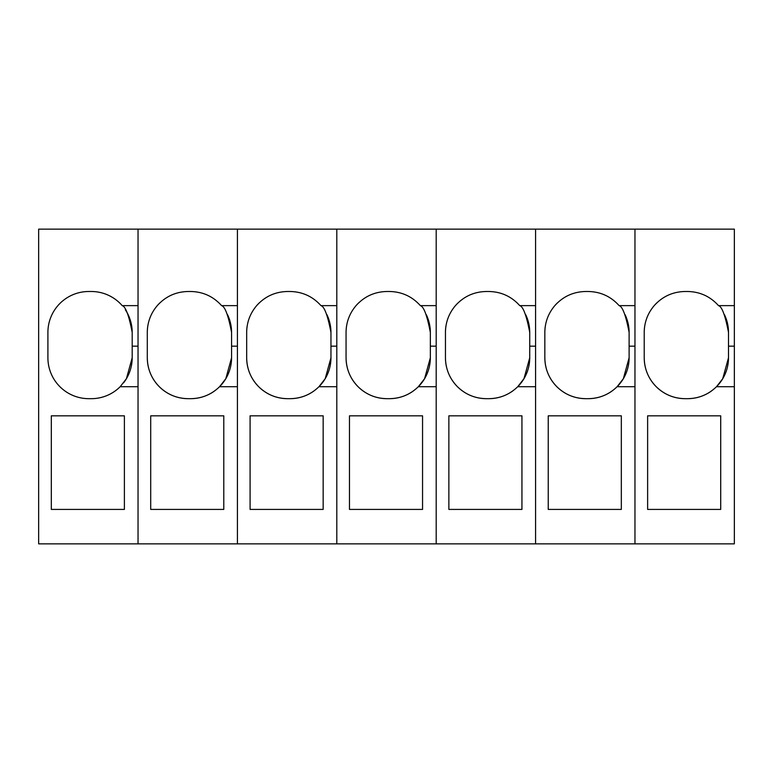 <?xml version="1.0" encoding="UTF-8"?>
<svg xmlns="http://www.w3.org/2000/svg" width="773" height="773" viewBox="0 0 773 773"><rect width="100%" height="100%" fill="white"/><g stroke="black" fill="none" stroke-linecap="round" stroke-linejoin="round"><path stroke-width="1.16" d="M120.192 386.703L138.038 386.703L138.038 543.863L38.65 543.863L38.65 229.137L138.038 229.137L138.038 305.635L122.202 305.635A40.921 40.921 0 0 0 91.262 291.498L88.827 291.498A40.921 40.921 0 0 0 47.907 332.419L47.907 357.754A40.921 40.921 0 0 0 88.827 398.675L91.262 398.675A40.921 40.921 0 0 0 120.192 386.703L126.424 378.702L132.193 357.754L132.193 332.419A40.921 40.921 0 0 0 125.323 309.731M123.593 382.848A40.921 40.921 0 0 0 132.193 357.754M122.202 305.635C125.622 306.514 128.946 315.442 132.193 332.419M51.318 509.417L124.395 509.417L124.395 415.835L51.318 415.835L51.318 509.417M231.571 357.754A40.921 40.921 0 0 1 219.58 386.703L237.417 386.703L237.417 543.863L138.038 543.863L138.038 229.137L237.417 229.137L237.417 305.635L221.59 305.635C213.329 296.446 203.009 291.73 190.651 291.498L188.216 291.498C175.858 291.73 165.538 296.446 157.277 305.635C150.735 313.365 147.401 322.293 147.295 332.419L147.295 357.754C147.459 368.992 151.46 378.644 159.286 386.703C167.345 394.52 176.988 398.51 188.216 398.675L190.651 398.675C201.879 398.51 211.522 394.52 219.58 386.703L225.813 378.702L231.571 357.754L231.571 332.419A40.921 40.921 0 0 0 227.533 314.679M330.96 357.754A40.921 40.921 0 0 1 318.959 386.703L336.806 386.703L336.806 543.863L237.417 543.863L237.417 229.137L336.806 229.137L336.806 305.635L320.979 305.635C312.707 296.446 302.398 291.73 290.039 291.498L287.604 291.498C275.236 291.73 264.926 296.446 256.665 305.635C250.123 313.365 246.79 322.293 246.674 332.419L246.674 357.754C246.848 368.992 250.839 378.644 258.675 386.703C266.733 394.52 276.376 398.51 287.604 398.675L290.039 398.675C301.267 398.51 310.91 394.52 318.959 386.703L325.201 378.702L330.96 357.754L330.96 332.419A40.921 40.921 0 0 0 326.911 314.679M150.706 509.417L223.784 509.417L223.784 415.835L150.706 415.835L150.706 509.417M221.59 305.635C225.001 306.514 228.335 315.442 231.571 332.419M38.65 543.863L336.806 543.863L336.806 229.137L436.194 229.137L436.194 305.635L420.367 305.635C412.096 296.446 401.786 291.73 389.428 291.498L386.983 291.498C374.625 291.73 364.315 296.446 356.044 305.635C349.502 313.365 346.178 322.293 346.062 332.419L346.062 357.754C346.227 368.992 350.227 378.644 358.063 386.703C366.122 394.52 375.765 398.51 386.983 398.675L389.428 398.675C400.646 398.51 410.289 394.52 418.348 386.703L424.58 378.702L430.348 357.754L430.348 332.419A40.921 40.921 0 0 0 426.3 314.679M160.04 302.736A40.921 40.921 0 0 0 157.277 305.635M147.788 326.061A40.921 40.921 0 0 0 147.295 332.419M147.295 357.754A40.921 40.921 0 0 0 188.216 398.675M190.651 398.675A40.921 40.921 0 0 0 214.565 390.964M250.085 509.417L323.162 509.417L323.162 415.835L250.085 415.835L250.085 509.417M320.979 305.635C324.389 306.514 327.713 315.442 330.96 332.419M259.428 302.736A40.921 40.921 0 0 0 256.665 305.635M247.176 326.061A40.921 40.921 0 0 0 246.674 332.419M246.674 357.754A40.921 40.921 0 0 0 287.604 398.675M290.039 398.675A40.921 40.921 0 0 0 313.954 390.964M430.348 357.754A40.921 40.921 0 0 1 418.348 386.703L436.194 386.703L436.194 543.863L336.806 543.863L436.194 543.863L436.194 229.137L535.583 229.137L535.583 305.635L519.746 305.635C511.484 296.446 501.165 291.73 488.807 291.498L486.372 291.498C474.013 291.73 463.703 296.446 455.432 305.635C448.891 313.365 445.567 322.293 445.451 332.419L445.451 357.754C445.615 368.992 449.615 378.644 457.442 386.703C465.501 394.52 475.144 398.51 486.372 398.675L488.807 398.675C500.034 398.51 509.678 394.52 517.736 386.703L523.968 378.702L529.737 357.754L529.737 332.419A40.921 40.921 0 0 0 525.688 314.679M349.473 509.417L422.551 509.417L422.551 415.835L349.473 415.835L349.473 509.417M420.367 305.635C423.778 306.514 427.102 315.442 430.348 332.419M358.817 302.736A40.921 40.921 0 0 0 356.044 305.635M346.565 326.061A40.921 40.921 0 0 0 346.062 332.419M346.062 357.754A40.921 40.921 0 0 0 386.983 398.675M389.428 398.675A40.921 40.921 0 0 0 413.342 390.964M529.737 357.754A40.921 40.921 0 0 1 517.736 386.703L535.583 386.703L535.583 543.863L436.194 543.863L535.583 543.863L535.583 229.137L634.962 229.137L634.962 305.635L619.134 305.635C610.863 296.446 600.553 291.73 588.195 291.498L585.76 291.498C573.402 291.73 563.082 296.446 554.821 305.635C548.279 313.365 544.946 322.293 544.839 332.419L544.839 357.754C545.004 368.992 549.004 378.644 556.831 386.703C564.889 394.52 574.532 398.51 585.76 398.675L588.195 398.675C599.423 398.51 609.066 394.52 617.125 386.703L623.357 378.702L629.116 357.754L629.116 332.419A40.921 40.921 0 0 0 625.067 314.679M448.862 509.417L521.939 509.417L521.939 415.835L448.862 415.835L448.862 509.417M519.746 305.635C523.157 306.514 526.49 315.442 529.737 332.419M458.205 302.736A40.921 40.921 0 0 0 455.432 305.635M445.944 326.061A40.921 40.921 0 0 0 445.451 332.419M445.451 357.754A40.921 40.921 0 0 0 486.372 398.675M488.807 398.675A40.921 40.921 0 0 0 512.721 390.964M728.504 346.169L734.35 346.169L734.35 543.863L634.962 543.863L634.962 229.137L734.35 229.137L734.35 305.635L718.523 305.635C710.252 296.446 699.942 291.73 687.584 291.498L685.149 291.498C672.781 291.73 662.471 296.446 654.2 305.635C647.658 313.365 644.334 322.293 644.218 332.419L644.218 357.754C644.382 368.992 648.383 378.644 656.219 386.703C664.278 394.52 673.921 398.51 685.149 398.675L687.584 398.675C698.811 398.51 708.445 394.52 716.503 386.703L722.736 378.702L728.504 357.754L728.504 332.419A40.921 40.921 0 0 0 724.456 314.679M734.35 346.169L734.35 305.635M734.35 543.863L535.583 543.863L634.962 543.863L634.962 386.703L617.125 386.703A40.921 40.921 0 0 0 629.116 357.754M734.35 386.703L716.503 386.703A40.921 40.921 0 0 0 728.504 357.754M647.629 509.417L720.707 509.417L720.707 415.835L647.629 415.835L647.629 509.417M718.523 305.635C721.934 306.514 725.258 315.442 728.504 332.419M656.973 302.736A40.921 40.921 0 0 0 654.2 305.635M644.721 326.061A40.921 40.921 0 0 0 644.218 332.419M644.218 357.754A40.921 40.921 0 0 0 685.149 398.675M687.584 398.675A40.921 40.921 0 0 0 711.498 390.964M548.241 509.417L621.328 509.417L621.328 415.835L548.241 415.835L548.241 509.417M619.134 305.635C622.545 306.514 625.879 315.442 629.116 332.419M557.584 302.736A40.921 40.921 0 0 0 554.821 305.635M545.332 326.061A40.921 40.921 0 0 0 544.839 332.419M544.839 357.754A40.921 40.921 0 0 0 585.76 398.675M588.195 398.675A40.921 40.921 0 0 0 612.11 390.964M132.193 346.169L138.038 346.169M231.571 346.169L237.417 346.169M330.96 346.169L336.806 346.169M430.348 346.169L436.194 346.169M529.737 346.169L535.583 346.169M629.116 346.169L634.962 346.169"/></g></svg>
